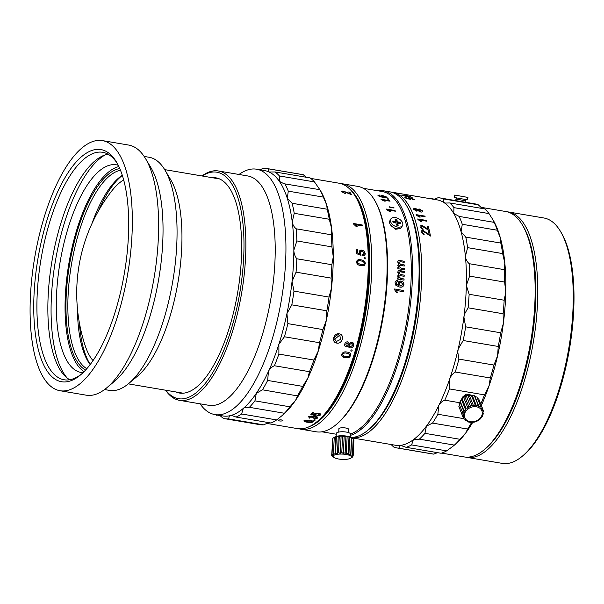<?xml version="1.0" encoding="UTF-8"?>
<svg xmlns="http://www.w3.org/2000/svg" width="604" height="604" viewBox="0 0 604 604"><rect width="100%" height="100%" fill="white"/><g stroke="black" fill="none" stroke-linecap="round" stroke-linejoin="round"><path stroke-width="0.91" d="M310.041 426.303A123.012 45.776 -80.4 0 0 314.782 423.91A123.012 45.776 -80.4 0 0 366.386 308.048A123.012 45.776 -80.4 0 0 350.237 189.558M299.055 428.795A124.454 46.312 -80.4 0 0 300.792 429.18A124.454 46.312 -80.4 0 0 316.028 425.503A124.454 46.312 -80.4 0 0 369.995 294.82A124.454 46.312 -80.4 0 0 342.46 183.79A124.454 46.312 -80.4 0 0 340.694 183.586M300.792 429.18L316.126 431.784A124.454 46.312 -80.4 0 0 331.362 428.108A124.454 46.312 -80.4 0 0 336.179 424.597A124.454 46.312 -80.4 0 0 382.619 316.843A124.454 46.312 -80.4 0 0 374.352 199.796A124.454 46.312 -80.4 0 0 357.794 186.394L342.46 183.79M336.179 424.597L337.055 423.857A123.495 45.957 -80.4 0 0 383.14 316.934A123.495 45.957 -80.4 0 0 374.941 200.785L374.352 199.796M390.192 224.371L395.635 229.263L398.565 228.818M403.412 290.456A123.495 45.957 -80.4 0 1 403.313 291.649L396.488 290.486L397.598 292.864L396.564 292.691L394.593 289.739A123.495 45.957 -80.4 0 0 394.654 288.969L403.374 290.471A123.397 45.919 -80.4 0 1 403.283 291.641M397.5 281.781L396.579 282.053L396.269 284.152L399.116 285.752L398.096 283.314C398.391 281.615 399.38 280.868 401.079 281.087C402.891 281.472 403.834 282.612 403.925 284.499C403.404 286.772 401.932 287.617 399.508 287.021L395.914 285.39L395.061 282.853C395.205 281.343 395.998 280.588 397.447 280.588L397.5 281.781M396.669 281.993L396.028 283.125L396.232 284.174L399.04 285.737M398.625 276.489L400.814 278.429L404.076 278.98A123.495 45.957 -80.4 0 1 404.031 280.15L397.628 279.063A123.495 45.957 -80.4 0 0 397.674 277.893L398.67 278.067L397.628 275.983L398.866 274.427L397.719 272.23L398.255 270.864L399.893 270.615L404.265 271.355A123.495 45.957 -80.4 0 1 404.25 272.502L400.293 271.83L398.723 272.683L400.543 274.533L404.197 275.152A123.495 45.957 -80.4 0 1 404.167 276.307L400.082 275.613L398.625 276.489M398.731 266.213L401.018 268.07L404.28 268.629A123.495 45.957 -80.4 0 1 404.272 269.762L397.877 268.674A123.495 45.957 -80.4 0 0 397.877 267.542L398.874 267.708L397.757 265.684L398.927 264.182L397.711 262.053C397.757 260.769 398.451 260.256 399.803 260.505L404.174 261.245A123.495 45.957 -80.4 0 1 404.204 262.355L400.248 261.683L398.723 262.491L400.603 264.295L404.257 264.914A123.495 45.957 -80.4 0 1 404.265 266.032L400.18 265.337L398.768 266.175L399.002 265.496L398.731 266.213L400.981 268.108L404.242 268.659A123.397 45.919 -80.4 0 1 404.235 269.754M395.348 211.219L388.523 210.056L390.32 211.521L389.278 211.347L386.484 209.49A123.495 45.957 -80.4 0 0 386.303 209.052L395.061 210.539A123.495 45.957 -80.4 0 1 395.348 211.219M394.057 207.859L392.411 207.285L394.057 207.859M391.249 207.383L389.58 206.802L391.249 207.383M390.048 201.208L383.223 200.052L385.133 201.2L384.099 201.026L381.169 199.547A123.495 45.957 -80.4 0 0 380.943 199.222L389.701 200.709A123.495 45.957 -80.4 0 1 390.048 201.208M387.519 199.086A123.495 45.957 -80.4 0 0 387.156 198.625L388.274 198.814A123.495 45.957 -80.4 0 1 388.636 199.275L387.519 199.086M380.973 196.141C380.611 195.59 381.267 195.454 382.936 195.726L386.892 197.108C387.262 197.87 386.19 198.014 383.699 197.546L379.72 196.557L377.983 195.56L379.372 195.054L379.863 195.462L379.018 195.756L379.599 196.149L382.861 197.032L380.996 196.051C380.633 195.507 381.29 195.364 382.959 195.636L387.066 197.508M350.592 433.974A123.495 45.957 -80.4 0 0 355.93 431.362A123.495 45.957 -80.4 0 0 409.482 301.675A123.495 45.957 -80.4 0 0 382.158 191.506L363.283 188.297M348.266 430.056C351.151 428.395 341.388 426.734 339.063 428.493L338.867 429.452M350.569 435.341A124.454 46.312 -80.4 0 0 356.76 432.426A124.454 46.312 -80.4 0 0 410.735 301.736A124.454 46.312 -80.4 0 0 383.193 190.705A124.454 46.312 -80.4 0 0 377.387 190.69M351.218 437.455A124.454 46.312 -80.4 0 0 363.336 433.536A124.454 46.312 -80.4 0 0 368.153 430.033A124.454 46.312 -80.4 0 0 414.593 322.272A124.454 46.312 -80.4 0 0 406.326 205.224A124.454 46.312 -80.4 0 0 389.769 191.823L383.193 190.705M406.326 205.224L407.209 206.711A123.012 45.776 99.6 0 1 415.378 322.408A123.012 45.776 99.6 0 1 369.474 428.923L368.153 430.033M394.646 288.991L403.374 290.471M396.488 290.486L397.56 292.88M399.795 282.438L399.048 283.835L400.746 286.054L402.045 285.851M396.073 280.905L397.409 280.611L397.462 281.804M399.206 281.373L401.041 281.109C402.853 281.494 403.797 282.634 403.887 284.514L402.513 286.832M403.993 280.143A123.397 45.919 -80.4 0 0 404.038 279.01L400.777 278.459L398.587 276.511L398.927 275.749M404.129 276.3A123.397 45.919 -80.4 0 0 404.159 275.182L400.505 274.556L398.685 272.714L399.04 271.936M404.212 272.495A123.397 45.919 -80.4 0 0 404.227 271.392L404.265 271.355M398.24 270.879L404.227 271.392M398.187 274.699L398.806 274.435M397.674 277.931L398.587 278.051M397.877 267.58L398.874 267.708M404.227 266.024A123.397 45.919 -80.4 0 0 404.212 264.952L400.565 264.326L398.685 262.529L398.95 261.826M404.167 262.347A123.397 45.919 -80.4 0 0 404.136 261.29L399.765 260.543L398.074 260.837M398.149 264.544L398.859 264.197M381.985 196.126L384.499 197.402L385.888 197.055M377.953 195.643L379.342 195.145L379.841 195.553M379.078 195.537L379.569 196.24L382.34 196.942M386.341 209.143L395.031 210.615A123.397 45.919 -80.4 0 1 395.28 211.204M388.697 210.169L390.282 211.596M392.343 207.655L394.034 208.033M389.52 207.149L391.241 207.587M381.018 199.328L389.678 200.8A123.397 45.919 -80.4 0 1 389.957 201.192M383.51 200.188L385.11 201.283M388.531 199.252A123.397 45.919 -80.4 0 0 388.251 198.905L387.239 198.731M384.522 197.319L385.911 196.972L383.381 196.028L382.113 196.338L384.522 197.319M400.784 286.032L402.906 284.416L401.056 282.264L399.085 283.812L400.784 286.032M507.126 211.808A124.454 46.312 99.6 0 1 508.447 211.974L543.932 217.999A124.454 46.312 99.6 0 1 560.489 231.4L561.373 232.887A123.012 45.776 99.6 0 1 570.689 341.313A123.012 45.776 99.6 0 1 523.638 455.099L522.317 456.209A124.454 46.312 99.6 0 1 502.264 463.389L466.779 457.364A124.454 46.312 99.6 0 1 465.48 457.092M560.489 231.4A124.454 46.312 99.6 0 1 569.919 341.101A124.454 46.312 99.6 0 1 522.317 456.209M508.447 211.974A124.454 46.312 99.6 0 1 534.442 335.077A124.454 46.312 99.6 0 1 466.779 457.364M522.822 225.685A123.012 45.776 99.6 0 1 532.585 334.843A123.012 45.776 99.6 0 1 484.869 449.172M480.769 404.038A126.848 47.203 -80.4 0 0 484.484 394.88L489.036 385.873L490.297 377.976A126.848 47.203 -80.4 0 0 493.959 365.058L497.605 355.703A124.454 46.312 -80.4 0 0 500.844 339.803A124.454 46.312 -80.4 0 0 503.313 323.729A124.454 46.312 -80.4 0 0 505.782 292.132L504.634 282.076L469.587 276.126L466.356 285.435A124.454 46.312 -80.4 0 0 465.405 256.368A124.454 46.312 -80.4 0 0 461.109 231.808A124.454 46.312 -80.4 0 0 453.747 213.431A124.454 46.312 -80.4 0 0 443.834 202.499A124.454 46.312 -80.4 0 0 437.092 199.864L392.396 192.268A124.454 46.312 99.6 0 1 416.73 325.526A124.454 46.312 99.6 0 1 351.762 437.802M481.343 405.488A124.454 46.312 -80.4 0 0 489.036 385.873A124.454 46.312 -80.4 0 0 497.605 355.703L498.232 346.462A126.848 47.203 -80.4 0 0 499.523 339.637A126.848 47.203 -80.4 0 0 500.678 332.781L503.313 323.729L503.124 313.755L468.085 307.806L464.589 313.982L463.895 317.032A124.454 46.312 -80.4 0 0 466.356 285.435L469.134 294.276L504.181 300.233L505.782 292.132A124.454 46.312 -80.4 0 0 504.831 263.057A124.454 46.312 -80.4 0 0 500.527 238.504A124.454 46.312 -80.4 0 0 493.174 220.128A124.454 46.312 -80.4 0 0 493.068 219.954A124.454 46.312 -80.4 0 0 493.023 219.879M498.232 346.462L463.192 340.513L458.187 349.006L457.787 352.102L458.919 359.108L493.959 365.058M490.297 377.976L455.257 372.026C452.615 373.748 450.735 376.133 449.618 379.184L449.444 388.923L484.484 394.88M430.471 236.043A124.454 46.312 -80.4 0 0 429.535 231.491L428.41 231.302A124.454 46.312 -80.4 0 1 429.119 234.684L423.215 230.502C421.675 230.366 421.018 230.939 421.245 232.208L424.159 234.888L424.099 233.997L422.264 232.404L423.419 231.385L430.471 236.043M426.031 227.829L421.969 225.42L420.105 225.994L420.067 227.006L423.049 229.558L422.959 228.72L421.086 227.195L422.196 226.251L429.361 230.713A124.454 46.312 -80.4 0 0 428.289 226.417L427.164 226.228A124.454 46.312 -80.4 0 1 427.979 229.422L426.031 227.829L427.942 229.49A124.356 46.274 -80.4 0 0 427.919 229.377M426.484 220.445A124.454 46.312 -80.4 0 1 426.734 221.2L419.908 220.045L421.645 221.645L420.611 221.472L417.885 219.441A124.454 46.312 -80.4 0 0 417.726 218.958L426.484 220.445L417.749 219.041M424.891 216.111A124.454 46.312 -80.4 0 1 425.163 216.813L418.338 215.651L420.12 217.153L419.078 216.979L416.307 215.069A124.454 46.312 -80.4 0 0 416.126 214.624L424.891 216.111L416.164 214.714M413.748 209.49C413.385 208.697 413.906 208.38 415.295 208.539L417.372 209.52L419.199 208.954L422.649 210.902C423.026 211.838 422.385 212.208 420.716 212.012L418.044 210.698L416.654 211.143L413.778 209.407C413.415 208.614 413.929 208.297 415.318 208.456L417.432 209.309M417.402 209.437L419.168 209.037L422.649 210.902L422.747 211.574M412.192 199.396L413.211 199.146L410.554 198.263L409.278 198.482L410.856 199.441L406.054 198.384A124.454 46.312 -80.4 0 0 404.604 197.1L405.729 197.289A124.454 46.312 -80.4 0 1 406.862 198.278L409.286 198.807L408.161 198.21C407.776 197.75 408.417 197.651 410.086 197.923L414.223 199.32C414.699 199.818 414.185 199.969 412.691 199.788L412.192 199.396M411.369 197.78A124.454 46.312 -80.4 0 0 410.962 197.478L412.087 197.667A124.454 46.312 -80.4 0 1 412.487 197.969L411.369 197.78M403.449 195.167L402.702 195.1L403.268 195.515L406.567 196.247L404.627 195.568L406.507 195.522L410.539 196.602C410.984 197.047 409.95 197.047 407.451 196.602L403.442 195.749L401.615 195.069L403.449 195.167M391.075 192.095A124.454 46.312 99.6 0 1 392.396 192.268M351.815 437.847L395.424 445.246A124.454 46.312 -80.4 0 0 400.467 445.367A124.454 46.312 -80.4 0 0 413.332 439.757A124.454 46.312 -80.4 0 0 426.401 426.152A124.454 46.312 -80.4 0 0 438.776 405.495A124.454 46.312 -80.4 0 0 449.618 379.184A124.454 46.312 -80.4 0 0 458.187 349.006A124.454 46.312 -80.4 0 0 461.426 333.114A124.454 46.312 -80.4 0 0 463.895 317.032L465.639 326.824L500.678 332.781M368.817 429.459A123.012 45.776 -80.4 0 0 414.895 325.178A123.012 45.776 -80.4 0 0 406.764 205.979M441.652 453.098L464.151 456.918A124.454 46.312 -80.4 0 0 484.204 449.738A124.454 46.312 -80.4 0 0 530.161 344.786A124.454 46.312 -80.4 0 0 522.377 224.93A124.454 46.312 -80.4 0 0 505.82 211.528L480.859 207.293M484.204 449.738L485.533 448.629A123.012 45.776 -80.4 0 0 530.954 344.884A123.012 45.776 -80.4 0 0 523.26 226.417L522.377 224.93M463.192 340.513A126.848 47.203 -80.4 0 0 464.484 333.687A126.848 47.203 -80.4 0 0 465.639 326.824M391.075 444.514L393.665 446.99A126.848 47.203 -80.4 0 0 397.213 447.979L432.253 453.929A126.848 47.203 -80.4 0 0 433.748 454.117L437.507 452.653M397.213 447.979A126.848 47.203 -80.4 0 0 398.708 448.168L433.748 454.117M446.635 450.863A126.848 47.203 -80.4 0 1 441.131 453.264L406.084 447.315A126.848 47.203 -80.4 0 0 411.596 444.914L446.635 450.863L452.751 446.454L454.397 445.11L419.357 439.161A126.848 47.203 -80.4 0 0 424.952 433.34L459.991 439.289L465.82 432.849L467.602 429.036L432.562 423.087A126.848 47.203 -80.4 0 0 437.862 414.246L463.676 418.632M472.917 422.022A124.454 46.312 -80.4 0 1 465.82 432.849A124.454 46.312 -80.4 0 1 454.895 444.755L454.397 445.11A126.848 47.203 -80.4 0 0 459.991 439.289M467.602 429.036A126.848 47.203 -80.4 0 0 471.701 422.324M462.098 398.278L462.37 397.243L466.077 394.102L470.569 394.948M459.727 402.725L444.808 400.188A126.848 47.203 -80.4 0 0 449.444 388.923M455.257 372.026A126.848 47.203 -80.4 0 0 458.919 359.108M503.124 313.755A126.848 47.203 -80.4 0 0 504.181 300.233M468.085 307.806A126.848 47.203 -80.4 0 0 469.134 294.276M504.634 282.076A126.848 47.203 -80.4 0 0 504.227 269.633L504.831 263.057L502.649 253.589L467.609 247.64A126.848 47.203 -80.4 0 0 465.775 237.123L500.814 243.072L500.527 238.504L497.326 230.23L462.279 224.28A126.848 47.203 -80.4 0 0 459.131 216.413L494.178 222.363L493.068 219.954M469.587 276.126A126.848 47.203 -80.4 0 0 469.18 263.684L504.227 269.633M502.649 253.589A126.848 47.203 -80.4 0 0 500.814 243.072M497.326 230.23A126.848 47.203 -80.4 0 0 494.178 222.363M489.006 213.589L453.966 207.64A126.848 47.203 -80.4 0 0 449.723 202.959L484.763 208.909A126.848 47.203 -80.4 0 1 489.006 213.589L493.174 220.128M464.891 202.189L439.682 197.87A126.848 47.203 -80.4 0 0 438.179 197.682L433.899 199.32M482.279 208.486L478.27 204.816L443.23 198.867A126.848 47.203 -80.4 0 0 439.682 197.87M478.27 204.816A126.848 47.203 -80.4 0 0 474.721 203.82L465.14 202.197M434.419 199.154L430.803 198.542A126.848 47.203 -80.4 0 0 430.282 198.701M421.969 225.42L425.994 227.897M420.09 226.024L421.932 225.496M421.094 226.636L421.048 227.263L422.928 228.788L423.011 229.626M429.308 230.705A124.356 46.274 -80.4 0 0 428.251 226.485L427.187 226.304M420.052 220.143L421.607 221.721M426.673 221.192A124.356 46.274 -80.4 0 0 426.454 220.52M418.504 215.764L420.082 217.229M425.095 216.798A124.356 46.274 -80.4 0 0 424.854 216.187M422.619 210.985L422.724 211.611M418.195 209.814L420.361 211.453L421.607 210.811M414.721 209.286L416.33 210.6L417.221 210.064M408.13 198.301C407.753 197.84 408.395 197.742 410.063 198.014L414.397 199.697M404.748 197.214L405.707 197.38A124.356 46.274 -80.4 0 1 406.839 198.369L408.81 198.701M409.142 198.308L410.833 199.531M412.17 199.486L413.189 199.237M384.046 199.75L382.838 199.547M406.084 447.315L400.467 445.367L398.708 448.168M419.357 439.161L413.332 439.757L411.596 444.914M432.562 423.087L426.401 426.152L424.952 433.34M444.808 400.188C442.113 401.199 440.105 402.974 438.776 405.495L437.862 414.246M467.609 247.64L465.405 256.368C465.76 259.275 467.02 261.713 469.18 263.684M462.279 224.28L461.109 231.808L465.775 237.123M453.966 207.64L453.747 213.431L459.131 216.413M443.23 198.867L443.834 202.499L445.442 203.057L449.723 202.959M408.236 196.534L409.557 196.451L405.76 195.809L408.236 196.534M420.392 211.377L421.637 210.728L419.501 209.543L418.278 210.177L420.392 211.377M416.36 210.517L417.251 209.981L415.665 209.052L414.782 209.573L416.36 210.517M421.32 231.128L423.178 230.569L429.089 234.752A124.356 46.274 -80.4 0 0 429.066 234.646M422.309 231.777L422.226 232.464L424.068 234.058L424.129 234.948M430.418 236.036A124.356 46.274 -80.4 0 0 429.497 231.558L428.432 231.377M405.639 195.726L409.535 196.542M401.6 195.16L403.434 195.266M404.612 195.666L406.484 195.613L410.72 196.866M402.687 195.198L405.669 196.089M455.695 200.611L455.975 199.078L465.397 200.762L465.306 199.494M467.934 197.425L467.519 199.781L458.919 198.384L454.321 197.425L454.744 195.069L467.934 197.425L454.744 195.069M461.109 196.172L465.163 196.957L461.094 196.247M396.752 221.419A4.455 2.756 -151.9 0 1 397.326 221.728M395.137 221.698A4.787 2.967 28.1 0 0 392.864 221.525M402.543 225.496L401.652 227.149A6.704 4.152 -151.9 0 1 395.295 228.32A6.704 4.152 -151.9 0 1 389.61 222.959A6.704 4.152 -151.9 0 1 389.829 220.845L390.712 219.184A6.704 4.152 -151.9 0 1 397.077 218.014A6.704 4.152 -151.9 0 1 402.762 223.382A6.704 4.152 -151.9 0 1 402.543 225.496A6.704 4.152 -151.9 0 1 396.179 226.666A6.704 4.152 -151.9 0 1 390.494 221.298A6.704 4.152 -151.9 0 1 390.712 219.184M396.851 219.622L395.099 219.328L395.597 221.517L392.751 221.034L393.061 222.385L395.907 222.868L396.405 225.058L398.164 225.352L397.659 223.163L400.505 223.646L400.195 222.295L397.349 221.811L396.851 219.622L396.496 220.286L395.265 220.075M399.976 223.556L399.84 222.959L396.994 222.476L397.349 221.811M399.84 222.959L400.195 222.295M397.636 225.269L397.659 223.163M396.994 222.476L396.496 220.286M395.069 221.426L395.243 222.181L392.925 221.789M395.243 222.181L395.597 221.517M334.812 437.002A9.203 2.658 2.7 0 1 334.873 436.971A9.203 2.658 2.7 0 1 343.359 435.778A9.203 2.658 2.7 0 1 351.702 437.764L353.204 438.859L349.731 437.032L341.117 436.012L334.238 437.349L333.416 454.782L332.019 454.382L332.774 438.323L334.873 436.971M352.789 438.678L353.921 439.84L353.166 455.899L351.973 456.111L352.449 454.918L350.856 455.235L350.743 454.004L348.908 454.465L348.229 453.249L346.326 453.876L345.148 452.721L343.359 453.521L341.796 452.487L340.301 453.445L338.512 452.547L337.44 453.642L335.605 452.917L335.069 454.102L333.37 453.551M333.952 455.31A9.203 2.658 2.7 0 1 346.062 454.465A9.203 2.658 2.7 0 1 350.796 458.172A9.203 2.658 2.7 0 1 350.735 458.202A9.203 2.658 2.7 0 1 342.249 459.395A9.203 2.658 2.7 0 1 333.906 457.417A9.203 2.658 2.7 0 1 333.952 455.31M350.735 458.202L352.834 456.851L352.147 457.001L353.166 455.899M348.908 454.465L349.731 437.032M348.229 453.249L348.984 437.183M346.326 453.876L347.149 436.443M345.148 452.721L345.903 436.662M343.359 453.521L344.182 436.088M341.796 452.487L342.551 436.42M340.301 453.445L341.117 436.012M338.512 452.547L339.267 436.488M337.44 453.642L338.263 436.209M335.605 452.917L336.36 436.858M335.069 454.102L335.892 436.669M332.019 454.382L332.638 455.605L331.687 455.333L332.744 438.927M331.687 455.333L332.419 456.111M332.404 456.322L333.906 457.417M352.834 456.851L352.864 456.246M352.449 454.918L353.204 438.859M350.856 455.235L351.671 437.802M350.743 454.004L351.505 437.945M336.141 436.435L336.277 433.513A7.18 2.076 2.7 0 1 336.881 432.736A7.18 2.076 2.7 0 1 344.967 431.89A7.18 2.076 2.7 0 1 350.622 434.193L350.486 437.107M460.135 402.158L460.105 401.071L462.128 398.632L464.854 396.737L468.009 395.552L471.286 395.212L474.366 395.733L475.008 396.594L476.956 397.077L480.761 406.575L479.131 406.9L478.172 405.231L476.518 406.047L475.091 404.71L473.581 405.964L471.807 405.05L470.614 406.666L468.651 406.235L467.904 408.085L465.933 408.13L465.714 410.086L463.91 410.569L464.265 412.464L460.135 402.158L458.98 403.797L463.691 414.993L462.672 416.05L458.866 406.552L459.569 404.688M477.047 398.149L478.791 399.101L482.588 408.598L481.169 408.455L480.761 406.575M464.929 412.819A9.203 7.293 -21.8 0 1 476.42 406.794A9.203 7.293 -21.8 0 1 481.766 415.68A9.203 7.293 -21.8 0 1 470.274 421.705A9.203 7.293 -21.8 0 1 464.929 412.819M462.672 416.05L464.053 417.424L463.57 418.572L465.314 419.523L465.405 420.595L467.353 421.079L467.994 421.939L471.075 422.46L474.351 422.113L477.507 420.935L480.233 419.033L482.256 416.601L482.226 415.514L483.381 413.876L482.792 412.985L483.494 411.113L482.43 410.554L482.588 408.598M461.169 400.127A7.18 5.693 -21.8 0 1 461.358 399.599A7.18 5.693 -21.8 0 1 472.592 395.726M479.131 406.9L475.008 396.594M478.172 405.231L474.366 395.733M476.518 406.047L472.388 395.733M475.091 404.71L471.286 395.212M473.581 405.964L469.459 395.65M471.807 405.05L468.009 395.552M470.614 406.666L466.484 396.352M468.651 406.235L464.854 396.737M467.904 408.085L463.774 397.772M465.933 408.13L462.128 398.632M465.714 410.086L461.592 399.772M463.91 410.569L460.105 401.071M464.265 412.464L462.785 413.295M463.57 418.572L459.787 408.848M465.405 420.595L464.884 419.297M483.381 413.876L482.906 412.698M483.494 411.113L482.573 408.825M104.56 389.55L109.603 390.403A118.225 43.994 -80.4 0 0 122.831 387.64A118.225 43.994 -80.4 0 0 128.652 383.578L137.478 376.179A108.652 40.43 -80.4 0 0 178.021 282.098A108.652 40.43 -80.4 0 0 170.804 179.909L164.922 170.018A118.225 43.994 -80.4 0 0 149.188 157.282L144.145 156.428M128.652 383.578A118.225 43.994 -80.4 0 0 172.774 281.207A118.225 43.994 -80.4 0 0 164.922 170.018M59.977 390.72L86.259 395.182A126.848 47.203 -80.4 0 0 100.453 392.215A126.848 47.203 -80.4 0 0 106.697 387.859L114.639 381.2A118.225 43.994 -80.4 0 0 158.754 278.829A118.225 43.994 -80.4 0 0 150.902 167.633L145.609 158.731A126.848 47.203 -80.4 0 0 128.727 145.073L102.446 140.611A126.848 47.203 -80.4 0 0 88.252 143.571A126.848 47.203 -80.4 0 0 32.095 275.915A126.848 47.203 -80.4 0 0 59.977 390.72A126.848 47.203 -80.4 0 0 74.179 387.753A126.848 47.203 -80.4 0 0 130.328 255.409A126.848 47.203 -80.4 0 0 102.446 140.611M106.697 387.859A126.848 47.203 -80.4 0 0 154.035 278.029A126.848 47.203 -80.4 0 0 145.609 158.731M87.746 152.329A117.75 43.82 -80.4 0 0 34.179 291.83A117.75 43.82 -80.4 0 0 74.677 379.002A117.75 43.82 -80.4 0 0 80.475 374.956A117.75 43.82 -80.4 0 0 124.416 273A117.75 43.82 -80.4 0 0 116.595 162.257A117.75 43.82 -80.4 0 0 87.746 152.329M117.319 163.525A115.356 42.929 -80.4 0 0 102.718 152.306A115.356 42.929 -80.4 0 0 89.807 155.002A115.356 42.929 -80.4 0 0 38.739 275.356A115.356 42.929 -80.4 0 0 64.092 379.765A115.356 42.929 -80.4 0 0 77.002 377.07A115.356 42.929 -80.4 0 0 81.585 373.997M108.033 154.194A115.356 42.929 -80.4 0 0 100.755 156.859A115.356 42.929 -80.4 0 0 50.623 269.837A115.356 42.929 -80.4 0 0 69.732 379.735M122.348 175.402A103.533 38.528 -80.4 0 0 98.286 211.196M79.35 322.71A103.533 38.528 -80.4 0 0 90.245 364.438M120.49 170.252A101.615 37.818 -80.4 0 0 114.45 172.54A101.615 37.818 -80.4 0 0 70.351 271.589A101.615 37.818 -80.4 0 0 86.795 368.689M122.302 175.258A101.615 37.818 -80.4 0 0 91.974 223.54M77.471 308.976A101.615 37.818 -80.4 0 0 90.155 364.559M119.773 168.539A103.058 38.346 -80.4 0 0 113.212 170.932A103.058 38.346 -80.4 0 0 68.418 271.943A103.058 38.346 -80.4 0 0 85.557 370.071M118.248 165.269A105.307 39.184 -80.4 0 0 116.361 164.817A105.307 39.184 -80.4 0 0 104.583 167.278A105.307 39.184 -80.4 0 0 57.961 277.145A105.307 39.184 -80.4 0 0 81.11 372.457A105.307 39.184 -80.4 0 0 83.027 372.653M118.875 166.553A105.307 39.184 -80.4 0 0 113.341 168.765A105.307 39.184 -80.4 0 0 67.776 270.494A105.307 39.184 -80.4 0 0 84.054 371.649M105.194 154.896A118.225 43.994 -80.4 0 0 55.357 261.275A118.225 43.994 -80.4 0 0 67.286 378.134M123.692 179.947A95.734 35.621 -80.4 0 0 111.597 191.166A166.764 166.764 0 0 0 85.3 346.017A95.734 35.621 -80.4 0 0 93.016 360.596M339.191 333.846C344.997 334.563 342.423 344.356 336.768 343.072C331.037 342.415 333.582 332.623 339.191 333.846L334.699 336.707L335.197 340.648L336.67 341.358L340.429 339.463L339.893 335.477L338.399 334.752M282.748 420.845C280.052 421.26 278.595 421.011 278.368 420.097C281.056 419.637 282.513 419.886 282.748 420.845L282.944 420.611M307.3 422.211C304.718 421.886 303.653 421.328 304.099 420.535L309.776 420.301C312.351 420.633 313.416 421.214 312.97 422.045L311.264 422.551L307.3 422.211M313.25 421.622L311.271 422.46L307.308 422.12C304.726 421.796 303.653 421.237 304.099 420.444M314.835 420.399L313.718 420.21A124.454 46.312 -80.4 0 0 314.208 419.78L315.333 419.969A124.454 46.312 -80.4 0 1 314.835 420.399M316.398 417.991L315.409 416.941L311.898 417.492L311.362 416.481L309.52 416.851L310.214 417.704L309.61 418.149L308.493 416.692L311.815 415.975L313.031 416.805L315.915 416.435C317.553 416.813 318.044 417.394 317.387 418.179L313.718 418.897L316.579 417.591M316.685 415.967L319.342 414.918L318.074 413.695L315.409 414.246L315.537 415.099L314.933 415.605L310.834 414.427A124.454 46.312 -80.4 0 0 312.661 412.389L313.778 412.577A124.454 46.312 -80.4 0 1 312.366 414.178L314.435 414.774L314.533 413.921L318.497 413.113L320.256 413.808L320.346 415.091L316.685 415.967M345.307 357.651C342.762 357.493 341.577 356.322 341.758 354.148C342.929 352.124 344.695 351.445 347.058 352.124C349.603 352.283 350.788 353.461 350.63 355.658L349.172 357.432L345.307 357.651M351.89 351.173L350.765 350.984A124.454 46.312 -80.4 0 0 351.098 349.852L352.223 350.048A124.454 46.312 -80.4 0 1 351.89 351.173M348.395 345.843L346.266 346.892C344.884 346.485 344.386 345.533 344.763 344.023C345.231 342.513 346.205 341.788 347.693 341.856L349.052 343.48L351.755 342.181C353.4 342.642 354.027 343.752 353.634 345.511C353.053 347.247 351.89 348.047 350.139 347.912L348.395 345.843M360.882 265.571C358.414 265.413 356.941 264.212 356.473 261.955C356.994 259.879 358.474 259.184 360.92 259.871C363.382 260.022 364.861 261.222 365.352 263.465L364.484 265.315L360.882 265.571M365.231 258.92L364.106 258.731A124.454 46.312 -80.4 0 0 364.091 257.606L365.216 257.802A124.454 46.312 -80.4 0 1 365.231 258.92M362.83 255.726L362.694 254.601L364.22 253.287L362.121 251.226L360.286 252.615L361.033 255.311L356.519 253.657A124.454 46.312 -80.4 0 0 356.383 249.603L357.508 249.792A124.454 46.312 -80.4 0 1 357.613 252.948L359.901 253.771L359.267 252.14C359.403 250.569 360.316 249.897 362.007 250.124L364.084 251.121L365.231 253.469C365.201 255.016 364.401 255.764 362.83 255.726M362.234 224.967L353.476 223.48A124.454 46.312 -80.4 0 1 353.582 224.069L356.118 226.447L357.153 226.621L355.575 224.726L362.4 225.888A124.454 46.312 -80.4 0 0 362.234 224.967L353.491 223.548M349.822 192.148A124.454 46.312 -80.4 0 1 351.596 194.699L343.88 191.604L342.966 192.057L345.277 193.582L341.947 191.876C341.479 191.174 342 190.924 343.517 191.121L350.041 193.839A124.454 46.312 -80.4 0 0 348.697 191.959L349.799 192.238A124.356 46.274 -80.4 0 1 351.505 194.684M266.726 423.396L297.289 428.583A124.454 46.312 -80.4 0 0 311.219 425.677A124.454 46.312 -80.4 0 0 317.342 421.403A124.454 46.312 -80.4 0 0 363.782 313.642A124.454 46.312 -80.4 0 0 355.514 196.594A124.454 46.312 -80.4 0 0 338.957 183.193L310.72 178.399M268.72 422.619L263.593 424.846L228.554 418.897L229.309 416.156L230.328 415.62A124.454 46.312 -80.4 0 0 236.753 413.038A124.454 46.312 -80.4 0 0 243.299 408.402L244.786 407.549L249.369 407.315L284.416 413.264L282.272 415.469A124.454 46.312 -80.4 0 0 282.302 415.454A124.454 46.312 -80.4 0 0 282.725 415.091A124.454 46.312 -80.4 0 0 295.726 400.029A124.454 46.312 -80.4 0 0 307.866 378.134A124.454 46.312 -80.4 0 0 318.316 350.916A124.454 46.312 -80.4 0 0 326.364 320.226A124.454 46.312 -80.4 0 0 331.468 288.153A124.454 46.312 -80.4 0 0 333.265 256.881A124.454 46.312 -80.4 0 0 331.649 228.546A124.454 46.312 -80.4 0 0 326.726 205.073A124.454 46.312 -80.4 0 0 320.475 190.645L319.909 189.701L283.971 183.744L279.403 181.374A124.454 46.312 -80.4 0 0 269.067 171.997A124.454 46.312 -80.4 0 0 264.492 170.555L256.609 169.211A124.454 46.312 -80.4 0 0 242.687 172.117A124.454 46.312 -80.4 0 0 239.01 174.481M317.342 421.403L318.663 420.293A123.012 45.776 -80.4 0 0 364.567 313.778A123.012 45.776 -80.4 0 0 356.398 198.082L355.514 196.594M200.067 403.827A124.454 46.312 -80.4 0 0 214.941 414.601A124.454 46.312 -80.4 0 0 228.871 411.694A124.454 46.312 -80.4 0 0 283.963 281.849A124.454 46.312 -80.4 0 0 256.609 169.211M282.725 415.091L276.64 419.931L241.6 413.982L243.299 408.402A124.454 46.312 -80.4 0 0 256.3 393.332A124.454 46.312 -80.4 0 0 268.44 371.445A124.454 46.312 -80.4 0 0 278.897 344.227A124.454 46.312 -80.4 0 0 286.945 313.536A124.454 46.312 -80.4 0 0 292.042 281.464A124.454 46.312 -80.4 0 0 293.846 250.192A124.454 46.312 -80.4 0 0 292.23 221.857A124.454 46.312 -80.4 0 0 287.3 198.384A124.454 46.312 -80.4 0 0 279.403 181.374L279.448 175.975A126.848 47.203 -80.4 0 0 275.024 171.959L269.067 171.997L268.319 168.818A126.848 47.203 -80.4 0 0 267.089 168.561A126.848 47.203 -80.4 0 0 263.148 168.342L260.014 169.792M219.781 415.424L223.382 418.421A126.848 47.203 -80.4 0 0 224.613 418.67A126.848 47.203 -80.4 0 0 228.554 418.897M220.445 415.914L216.67 414.895M214.941 414.601L222.823 415.945A124.454 46.312 -80.4 0 0 230.328 415.62L232.095 415.612L236.043 417.07L271.083 423.019A126.848 47.203 -80.4 0 0 273.854 421.66A126.848 47.203 -80.4 0 0 276.64 419.931M236.043 417.07A126.848 47.203 -80.4 0 0 238.814 415.711A126.848 47.203 -80.4 0 0 241.6 413.982M262.461 389.806L297.515 395.899L295.726 400.029L289.98 406.817L254.941 400.86L256.3 393.332L262.461 389.806A126.848 47.203 -80.4 0 0 267.655 380.437L268.44 371.445C269.739 368.802 271.724 366.9 274.412 365.745A126.848 47.203 -80.4 0 0 278.889 354.095L278.897 344.227L284.424 336.768A126.848 47.203 -80.4 0 0 287.874 323.631L286.945 313.536L291.808 304.846A126.848 47.203 -80.4 0 0 293.989 291.12L292.042 281.464L296.058 272.162A126.848 47.203 -80.4 0 0 296.828 258.776C294.895 256.3 293.906 253.431 293.846 250.192L296.881 240.943A126.848 47.203 -80.4 0 0 296.187 228.81C293.974 226.983 292.653 224.665 292.23 221.857L294.231 213.31A126.848 47.203 -80.4 0 0 292.125 203.269L287.3 198.384L288.282 191.151A126.848 47.203 -80.4 0 0 284.899 183.873M165.564 390.199A116.315 43.284 -80.4 0 0 179.509 400.331L208.856 405.314A116.315 43.284 -80.4 0 0 221.872 402.596A116.315 43.284 -80.4 0 0 273.37 281.245A116.315 43.284 -80.4 0 0 247.806 175.968L218.459 170.985A116.315 43.284 -80.4 0 0 205.436 173.703A116.315 43.284 -80.4 0 0 201.947 175.953M179.509 400.331A116.315 43.284 -80.4 0 0 192.525 397.613A116.315 43.284 -80.4 0 0 244.024 276.262A116.315 43.284 -80.4 0 0 218.459 170.985M165.798 390.237A114.881 42.748 -80.4 0 0 191.294 396.013A114.881 42.748 -80.4 0 0 243.555 259.909A114.881 42.748 -80.4 0 0 204.046 174.866A114.881 42.748 -80.4 0 0 202.174 175.99M175.734 391.921A109.135 40.611 -80.4 0 0 179.403 393.03A109.135 40.611 -80.4 0 0 191.611 390.478A109.135 40.611 -80.4 0 0 239.931 276.617A109.135 40.611 -80.4 0 0 215.938 177.84A109.135 40.611 -80.4 0 0 212.117 177.682M268.319 168.818L303.359 174.767A126.848 47.203 -80.4 0 0 302.128 174.518L267.089 168.561M303.359 174.767L306.296 177.274M279.448 175.975L314.488 181.925A126.848 47.203 -80.4 0 0 310.063 177.908L275.024 171.959M314.488 181.925L319.946 189.822A126.848 47.203 -80.4 0 1 323.329 197.1L326.726 205.073L327.164 209.218L292.125 203.269M288.282 191.151L323.329 197.1M294.231 213.31L329.271 219.26A126.848 47.203 -80.4 0 0 327.164 209.218M329.271 219.26L331.649 228.546L331.234 234.767L296.187 228.81M296.881 240.943L331.921 246.893A126.848 47.203 -80.4 0 0 331.234 234.767M331.921 246.893L333.265 256.881L331.868 264.726L296.828 258.776M296.058 272.162L331.098 278.112A126.848 47.203 -80.4 0 0 331.868 264.726M331.098 278.112L331.468 288.153L329.029 297.07L293.989 291.12M291.808 304.846L326.847 310.796A126.848 47.203 -80.4 0 0 329.029 297.07M326.847 310.796L326.364 320.226L322.913 329.58L287.874 323.631M284.424 336.768L319.463 342.717A126.848 47.203 -80.4 0 0 322.913 329.58M319.463 342.717L318.316 350.916L313.929 360.044L278.889 354.095M274.412 365.745L309.459 371.694A126.848 47.203 -80.4 0 0 313.929 360.044M309.459 371.694L307.866 378.134L302.695 386.386L267.655 380.437M297.5 395.756A126.848 47.203 -80.4 0 0 302.695 386.386M249.369 407.315A126.848 47.203 -80.4 0 0 254.941 400.86M284.416 413.264A126.848 47.203 -80.4 0 0 289.98 406.817M224.613 418.67L259.66 424.627A126.848 47.203 -80.4 0 0 263.593 424.846M216.021 414.789A126.848 47.203 -80.4 0 0 216.677 415.273M314.412 420.331A119.668 44.53 -80.4 0 0 315.046 419.923M334.541 339.418L338.731 335.907M311.958 421.871C312.041 421.298 311.151 420.905 309.278 420.701L305.103 420.709L305.194 421.207L307.791 421.849L311.958 421.871M311.958 421.781C312.041 421.207 311.151 420.822 309.278 420.611L305.103 420.626L305.194 421.207M305.103 420.626L305.194 421.116L305.103 420.626M317.689 417.538L317.387 418.089L313.718 418.806M310.214 417.613L309.61 418.059L308.493 416.609M311.974 417.334L311.354 416.398L309.369 417.107M316.39 417.9L315.409 416.851L311.891 417.402M320.633 414.397L320.346 415.008L316.677 415.877M314.39 414.676L314.533 413.838M313.71 412.562A124.356 46.274 -80.4 0 1 312.359 414.095L312.427 414.11M319.335 414.827L318.066 413.612L315.409 414.163L315.537 415.016L314.933 415.522L310.834 414.336M355.673 224.809L357.123 226.681M362.355 225.873A124.356 46.274 -80.4 0 0 362.204 225.028M341.917 191.966C341.449 191.264 341.977 191.007 343.487 191.211L350.01 193.929A124.356 46.274 -80.4 0 0 349.92 193.793M342.861 191.808L345.246 193.665M348.78 192.064L349.799 192.238M349.618 355.484C349.52 354.019 348.553 353.272 346.711 353.234C345.043 352.676 343.721 353.038 342.762 354.337L342.997 355.582L345.662 356.556C347.33 357.123 348.651 356.768 349.618 355.484M349.406 354.276L346.688 353.204C345.012 352.638 343.699 353 342.732 354.291L342.974 355.545M350.388 353.604L350.599 355.62L349.142 357.394L345.284 357.613L341.902 356.058M350.773 350.954L351.86 351.135A124.356 46.274 -80.4 0 0 352.185 350.041M348.251 344.59L347.413 343.012L345.775 344.182L346.598 345.752L348.251 344.59M348.002 343.298L347.383 342.981L345.745 344.144L346.568 345.722M352.298 343.744L351.4 343.306L349.218 344.763L349.505 346.281M347.987 343.283L347.383 342.981M353.03 342.785L353.604 345.48C353.023 347.217 351.86 348.017 350.109 347.874L348.84 347.247M348.365 345.888L346.235 346.862L345.118 346.281M348.538 342.257L349.044 343.419M352.63 345.329L351.43 343.336L349.248 344.793L350.441 346.764L352.63 345.329M364.34 263.291C363.812 261.789 362.672 261.026 360.92 261.003C359.161 260.43 358.021 260.807 357.485 262.144L358.074 263.427L360.898 264.424C362.649 264.997 363.797 264.62 364.34 263.291M357.878 261.215L357.447 262.174L358.036 263.457L360.852 264.454L363.857 264.28M357.107 260.309L360.882 259.909C363.344 260.06 364.824 261.253 365.307 263.495L364.446 265.345M359.727 250.743L361.97 250.169L364.046 251.166L365.193 253.506L364.642 255.175M356.383 249.648L357.462 249.837A124.356 46.274 -80.4 0 1 357.576 252.985L359.81 253.74M360.573 251.581L360.248 252.661L360.988 255.349M362.694 254.639L363.895 254.246M336.768 343.072L336.67 341.358M336.247 434.231L321.932 431.8M456.496 197.916L455.975 199.078M465.118 202.325L465.397 200.762M348.47 429.021L348.304 432.532M338.904 428.606L338.738 432.086M219.607 178.95L164.681 169.626M183.223 393.196L128.305 383.872"/></g></svg>
